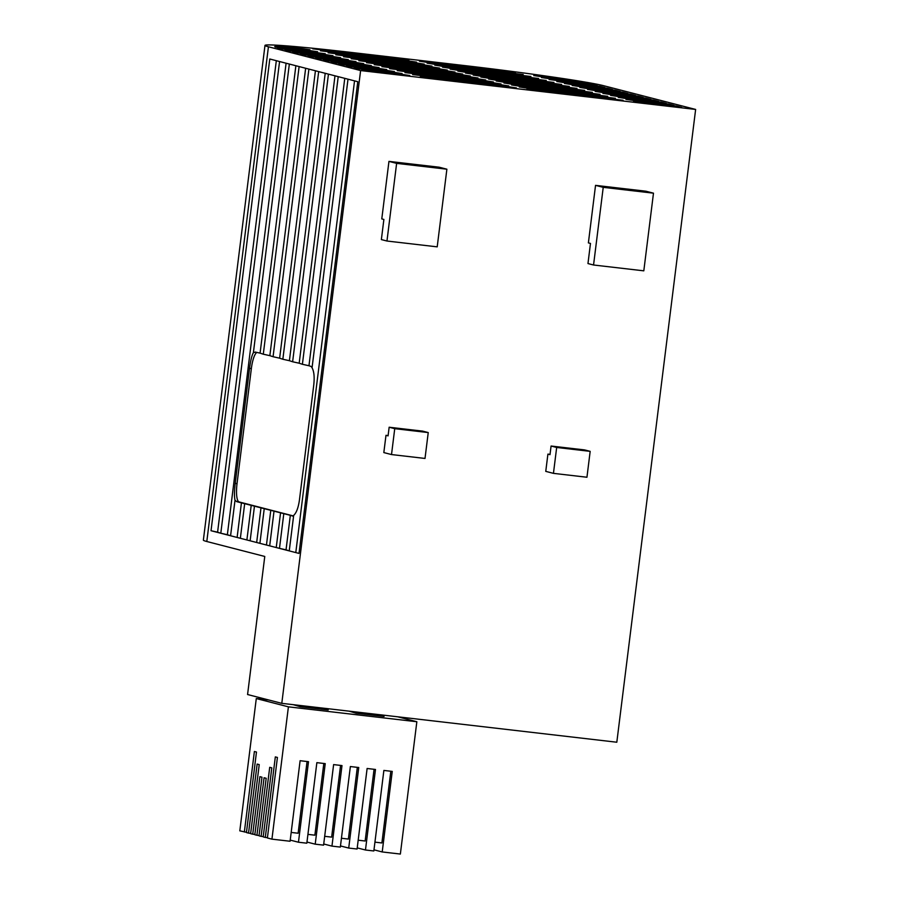 <?xml version="1.0" encoding="UTF-8"?>
<svg xmlns="http://www.w3.org/2000/svg" width="899" height="899" viewBox="0 0 899 899"><rect width="100%" height="100%" fill="white"/><g stroke="black" fill="none" stroke-linecap="round" stroke-linejoin="round"><path stroke-width="1.35" d="M397.673 716.795L416.844 721.74L400.358 854.05L382.21 851.949L373.984 849.825M416.844 721.74L288.41 706.839L271.936 839.149L290.085 841.25L300.109 760.711L308.492 761.689L298.457 842.228L306.829 843.195L316.864 762.655L325.236 763.633L315.212 844.172L323.584 845.139L333.619 764.6L341.991 765.577L331.956 846.116L340.339 847.083L350.363 766.544L358.746 767.521L348.711 848.06L340.474 845.937M382.21 851.949L392.245 771.409L383.873 770.432L373.838 850.971L365.466 850.005L375.49 769.465L367.118 768.488L357.083 849.027L348.711 848.06M357.319 767.353L348.385 839.07L341.429 838.261M374.074 769.297L365.14 841.014L358.184 840.205M390.818 771.241L381.895 842.959L374.939 842.149M246.483 832.272L239.808 830.856L256.294 698.545L268.835 700.006M365.466 850.005L357.229 847.881M331.956 846.116L323.73 843.992M244.348 832.024L254.383 751.497L256.473 752.036L246.438 832.564L248.54 833.115L257.136 764.083L259.227 764.622L250.63 833.654L252.731 834.193L259.89 776.669L261.991 777.208L254.822 834.733L256.923 835.272L264.081 777.747L266.183 778.287L259.013 835.812L261.103 836.351L269.711 767.319L271.801 767.858L263.205 836.89L265.295 837.43L275.33 756.902L277.42 757.441L267.396 837.969L271.936 839.149M288.41 706.839L256.294 698.545M267.43 837.677L265.295 837.43M263.238 836.598L261.103 836.351M259.047 835.519L256.923 835.272M254.855 834.441L252.731 834.193M250.675 833.362L248.54 833.115M324.685 836.317L331.641 837.126L340.564 765.409M307.93 834.373L314.886 835.182L323.82 763.465M291.175 832.429L298.131 833.238L307.065 761.52M298.457 842.228L290.22 840.104M315.212 844.172L306.975 842.048M281.792 703.344L616.815 742.226L695.635 109.442L603.454 85.663A116.005 3.821 7.1 0 0 463.839 65.492L352.161 52.535A116.005 3.821 7.1 0 0 264.991 45.399A116.005 3.821 7.1 0 0 268.43 46.782L206.804 541.501L264.767 556.459L247.573 694.522L281.792 703.344L360.611 70.56L268.43 46.782M286.039 549.828L279.477 548.379L289.253 550.896L286.039 549.828L290.332 515.318L292.726 516.093M292.827 516.093L293.67 515.397C296.4 512.891 298.333 507.755 299.446 499.956L313.773 384.907C314.616 377.041 314.032 371.343 312.054 367.803L348.003 79.179L269.79 59.008L211.029 530.725L230.582 535.759L235.01 500.26L236.763 501.664L290.332 515.318M289.253 550.896L299.03 553.413L289.253 550.896L293.67 515.397M279.477 548.379L269.689 545.85L279.477 548.379L283.769 513.857M276.263 547.311L280.555 512.79M269.689 545.85L259.912 543.333L269.689 545.85L273.993 511.34M266.486 544.783L270.779 510.272M259.912 543.333L250.136 540.805L259.912 543.333L264.216 508.812M256.698 542.266L261.002 507.744M250.136 540.805L240.359 538.287L250.136 540.805L254.439 506.294M246.922 539.737L251.226 505.227M240.359 538.287L230.582 535.759L240.359 538.287L244.663 503.766M237.145 537.22L241.449 502.698M502.642 71.313L502.653 70.594L427.272 61.851L419.428 61.199L432.295 63.144L507.677 71.898L515.52 72.538L510.329 71.583L510.25 72.178M277.915 47.883L282.252 48.995L325.269 53.726L277.263 47.703A106.138 3.495 -172.9 0 0 277.915 47.883M360.611 70.56L695.635 109.442M502.732 70.605A104.981 3.45 -172.9 0 1 510.329 71.583M578.742 81.607A104.981 3.45 -172.9 0 1 588.598 83.461L554.312 79.483L541.434 77.55L549.289 78.191L578.742 81.607L578.664 82.315M553.762 77.617A104.981 3.45 -172.9 0 1 571.674 80.416L546.626 77.505L533.759 75.561L541.603 76.201L553.762 77.617L553.672 78.325M592.104 84.248A104.981 3.45 -172.9 0 1 592.846 84.427L597.172 85.551L549.12 79.528L592.104 84.248L592.014 84.956M296.951 48.524L297.03 47.816L309.908 49.76L276.892 46.197A106.138 3.495 -172.9 0 1 284.556 46.377L284.466 47.074M297.03 47.816L284.556 46.377M304.626 50.501L304.716 49.805L317.594 51.737L309.739 51.097L275.454 47.119A106.138 3.495 -172.9 0 1 274.768 46.624A106.138 3.495 -172.9 0 1 275.184 46.377L275.116 46.962M304.716 49.805L275.184 46.377M395.998 58.221L312.773 48.827L401.033 59.514L408.876 60.154L395.998 58.221L395.908 58.918M403.685 60.199L320.46 50.805L408.708 61.492L416.563 62.143L403.685 60.199L403.595 60.907M439.982 65.121L523.207 74.516L434.947 63.829L427.104 63.188L439.982 65.121M411.36 62.177L328.135 52.794L416.394 63.481L424.238 64.121L411.36 62.177L411.281 62.885M447.657 67.11L530.893 76.494L442.634 65.807L434.79 65.166L447.657 67.11M419.046 64.166L335.821 54.772L424.081 65.458L431.925 66.099L419.046 64.166L418.956 64.863M455.344 69.088L538.568 78.483L450.32 67.796L442.465 67.144L455.344 69.088M426.733 66.144L343.508 56.749L431.756 67.436L439.6 68.088L426.733 66.144L426.643 66.852M320.078 53.76L284.904 49.681L289.928 50.985L325.112 55.064L332.956 55.704L320.078 53.76L319.988 54.468M569.674 83.45L604.858 87.529L599.824 86.237L564.651 82.146L556.807 81.506L569.674 83.45M463.03 71.066L546.255 80.46L457.996 69.774L450.152 69.133L463.03 71.066M434.408 68.122L351.183 58.738L439.442 69.425L447.286 70.066L434.408 68.122L434.318 68.83M327.764 55.749L292.58 51.659L297.614 52.962L332.787 57.042L340.631 57.682L327.764 55.749L327.674 56.446M577.36 85.427L612.534 89.518L607.51 88.214L572.326 84.135L564.482 83.495L577.36 85.427M470.705 73.055L553.93 82.438L465.682 71.751L457.838 71.111L470.705 73.055M442.094 70.111L358.87 60.716L447.118 71.403L454.973 72.044L442.094 70.111L442.005 70.807M335.439 57.727L300.266 53.648L305.289 54.94L340.474 59.031L348.318 59.671L335.439 57.727L335.361 58.435M585.035 87.417L620.22 91.496L615.186 90.192L580.012 86.113L572.169 85.472L585.035 87.417M478.392 75.033L561.617 84.427L473.357 73.74L465.513 73.089L478.392 75.033M449.77 72.089L366.545 62.694L454.804 73.381L462.648 74.033L449.77 72.089L449.691 72.797M343.126 59.705L307.952 55.626L312.976 56.929L348.149 61.008L356.004 61.649L343.126 59.705L343.036 60.413M592.722 89.394L627.895 93.474L622.872 92.181L587.699 88.091L579.844 87.45L592.722 89.394M486.078 77.011L569.303 86.405L481.044 75.718L473.2 75.078L486.078 77.011M457.456 74.066L374.231 64.683L462.491 75.37L470.334 76.01L457.456 74.066L457.366 74.774M350.812 61.694L315.628 57.603L320.662 58.907L355.835 62.986L363.679 63.627L350.812 61.694L350.722 62.391M600.408 91.372L635.582 95.463L630.559 94.159L595.374 90.08L587.53 89.439L600.408 91.372M493.753 79L576.978 88.383L488.73 77.696L480.875 77.056L493.753 79M465.143 76.055L381.918 66.661L470.166 77.348L478.01 77.988L465.143 76.055L465.053 76.752M358.487 63.672L323.314 59.592L328.337 60.885L363.522 64.975L371.366 65.616L358.487 63.672L358.398 64.38M608.084 93.361L643.268 97.44L638.234 96.137L603.06 92.058L595.217 91.417L608.084 93.361M501.44 80.977L584.665 90.372L496.405 79.685L488.562 79.033L501.44 80.977M472.818 78.033L389.593 68.639L477.852 79.326L485.696 79.977L472.818 78.033L472.739 78.741M366.174 65.649L330.989 61.57L336.024 62.874L371.197 66.953L379.041 67.594L366.174 65.649L366.084 66.357M615.77 95.339L650.943 99.418L645.92 98.126L610.736 94.035L602.892 93.395L615.77 95.339M509.115 82.955L592.34 92.35L504.092 81.663L496.248 81.022L509.115 82.955M480.504 80.011L397.279 70.628L485.527 81.315L493.382 81.955L480.504 80.011L480.414 80.719M373.849 67.639L338.676 63.548L343.71 64.852L378.884 68.931L386.727 69.571L373.849 67.639L373.77 68.335M623.445 97.317L658.63 101.407L653.595 100.104L618.422 96.024L610.578 95.384L623.445 97.317M516.801 84.944L600.026 94.328L511.767 83.641L503.923 83L516.801 84.944M488.191 82L404.955 72.605L493.214 83.292L501.058 83.933L488.191 82L488.101 82.697M381.536 69.616L346.362 65.537L351.385 66.829L386.559 70.92L394.414 71.56L381.536 69.616L381.446 70.324M631.132 99.306L666.305 103.385L661.282 102.081L626.109 98.002L618.254 97.362L631.132 99.306M524.488 86.922L607.713 96.317L519.453 85.63L511.61 84.978L524.488 86.922M495.866 83.978L412.641 74.583L500.9 85.27L508.744 85.922L495.866 83.978L495.776 84.686M389.222 71.594L354.037 67.515L359.072 68.818L394.245 72.898L402.089 73.538L389.222 71.594L389.132 72.302M638.818 101.284L673.992 105.363L668.968 104.07L633.784 99.98L625.94 99.34L638.818 101.284M532.163 88.9L615.388 98.294L527.14 87.608L519.285 86.967L532.163 88.9M503.552 85.956L420.327 76.572L508.576 87.259L516.419 87.9L503.552 85.956L503.462 86.664M396.897 73.583L361.724 69.493L366.747 70.796L401.932 74.875L409.775 75.516L396.897 73.583L396.807 74.28M646.493 103.261L681.678 107.352L676.644 106.048L641.47 101.969L633.626 101.329L646.493 103.261M539.85 90.889L623.074 100.272L534.815 89.585L526.971 88.945L539.85 90.889M206.804 541.501A116.005 3.821 -172.9 0 1 203.365 540.13L264.991 45.399M547.907 454.119L550.008 454.658L551.076 446.028L556.672 447.466L553.447 473.357L545.76 471.368L547.907 454.119L550.042 454.366M588.384 242.887L595.543 185.363L645.797 191.195L653.483 193.173L643.808 270.835L593.554 265.003L587.968 263.564L590.474 243.427L588.384 242.887M388.11 435.566L385.986 435.318L388.076 435.858L389.155 427.227L394.74 428.677L391.514 454.557L383.828 452.579L385.986 435.318M396.628 163.371L446.882 169.203L439.206 167.214L388.952 161.382L396.628 163.371L386.963 241.022L381.367 239.583L383.884 219.446L381.783 218.907L388.952 161.382M299.03 553.413L357.78 81.708L348.003 79.179M295.816 552.346L354.543 80.865M312.054 367.803L311.256 366.511L308.964 365.747L344.767 78.348M308.964 365.747L302.401 364.286L338.226 76.662M302.401 364.286L299.187 363.218L334.99 75.819M299.187 363.218L292.624 361.769L328.45 74.134M292.624 361.769L289.411 360.701L325.202 73.302M289.411 360.701L282.848 359.252L318.673 71.617M282.848 359.252L279.634 358.184L315.425 70.774M279.634 358.184L273.071 356.723L308.896 69.088M273.071 356.723L269.857 355.656L305.649 68.257M269.857 355.656L263.295 354.206L299.12 66.571M263.295 354.206L260.081 353.138L295.872 65.739M260.081 353.138L255.192 352.06M255.395 352.093L253.394 352.666L289.343 64.054M253.394 352.666C251.866 355.307 250.574 360.521 249.529 368.332L235.201 483.381C234.291 491.236 234.234 496.855 235.01 500.26M230.582 535.759L227.368 534.703L286.096 63.211M227.368 534.703L220.806 533.242L279.567 61.525M220.806 533.242L217.592 532.174L276.319 60.694M217.592 532.174L211.029 530.725M676.554 106.756L676.644 106.048M668.878 104.767L668.968 104.07M661.192 102.789L661.282 102.081M653.517 100.812L653.595 100.104M645.83 98.823L645.92 98.126M638.144 96.845L638.234 96.137M630.469 94.867L630.559 94.159M622.782 92.878L622.872 92.181M615.107 90.9L615.186 90.192M607.421 88.922L607.51 88.214M599.734 86.933L599.824 86.237M256.945 352.442A17.396 4.293 -83.4 0 0 251.36 368.545L237.033 483.595A17.396 4.293 -83.4 0 0 239.078 501.934L293.231 515.902M446.882 169.203L437.206 246.854L386.963 241.022M389.155 427.227L422.654 431.127L428.239 432.565L394.74 428.677M428.239 432.565L425.013 458.445L391.514 454.557M595.543 185.363L603.229 187.34L653.483 193.173M603.229 187.34L593.554 265.003M551.076 446.028L584.586 449.916L590.171 451.354L586.946 477.245L553.447 473.357M556.672 447.466L590.171 451.354M356.262 711.986L356.105 713.21L384.03 716.447L384.176 715.233M356.105 713.21L349.16 711.165M300.423 705.513L300.277 706.726L328.191 709.963L328.349 708.749M300.277 706.726L293.321 704.681M534.736 90.248L534.815 89.585M610.106 99.036L610.196 98.339M641.38 102.632L641.47 101.969M428.081 77.876L428.171 77.213M527.05 88.271L527.14 87.608M602.431 97.058L602.521 96.362M633.705 100.643L633.784 99.98M420.406 75.887L420.485 75.224M519.375 86.282L519.453 85.63M594.745 95.08L594.835 94.373M626.019 98.665L626.109 98.002M412.72 73.909L412.81 73.246M511.688 84.304L511.767 83.641M587.069 93.091L587.148 92.395M618.343 96.687L618.422 96.024M405.044 71.931L405.123 71.268M504.013 82.326L504.092 81.663M579.383 91.114L579.473 90.417M610.657 94.698L610.736 94.035M397.358 69.942L397.437 69.279M496.327 80.337L496.405 79.685M571.697 89.136L571.786 88.428M602.971 92.721L603.06 92.058M389.672 67.964L389.761 67.301M488.64 78.359L488.73 77.696M564.021 87.147L564.111 86.45M595.295 90.743L595.374 90.08M381.996 65.987L382.075 65.324M480.965 76.381L481.044 75.718M556.335 85.169L556.425 84.472M587.609 88.754L587.699 88.091M374.31 63.998L374.4 63.335M473.279 74.392L473.357 73.74M548.66 83.191L548.738 82.483M579.934 86.776L580.012 86.113M366.635 62.02L366.713 61.357M465.603 72.414L465.682 71.751M540.973 81.202L541.063 80.505M572.247 84.798L572.326 84.135M358.948 60.042L359.027 59.379M457.917 70.437L457.996 69.774M533.287 79.224L533.377 78.528M564.561 82.809L564.651 82.146M351.262 58.053L351.352 57.39M450.23 68.448L450.32 67.796M525.612 77.247L525.701 76.539M556.886 80.831L556.964 80.168M592.767 85.034L592.846 84.427M312.313 52.49L312.403 51.782M343.587 56.075L343.665 55.412M442.555 66.47L442.634 65.807M517.925 75.258L518.015 74.561M549.199 78.854L549.289 78.191M335.9 54.097L335.99 53.434M434.869 64.492L434.947 63.829M510.25 73.28L510.329 72.583M541.524 76.865L541.603 76.201M328.225 52.108L328.304 51.445M427.182 62.503L427.272 61.851M502.563 71.302L502.653 70.594M320.538 50.13L320.617 49.467M239.078 501.934L236.763 501.664M237.033 483.595L235.201 483.381M251.36 368.545L249.529 368.332"/></g></svg>
